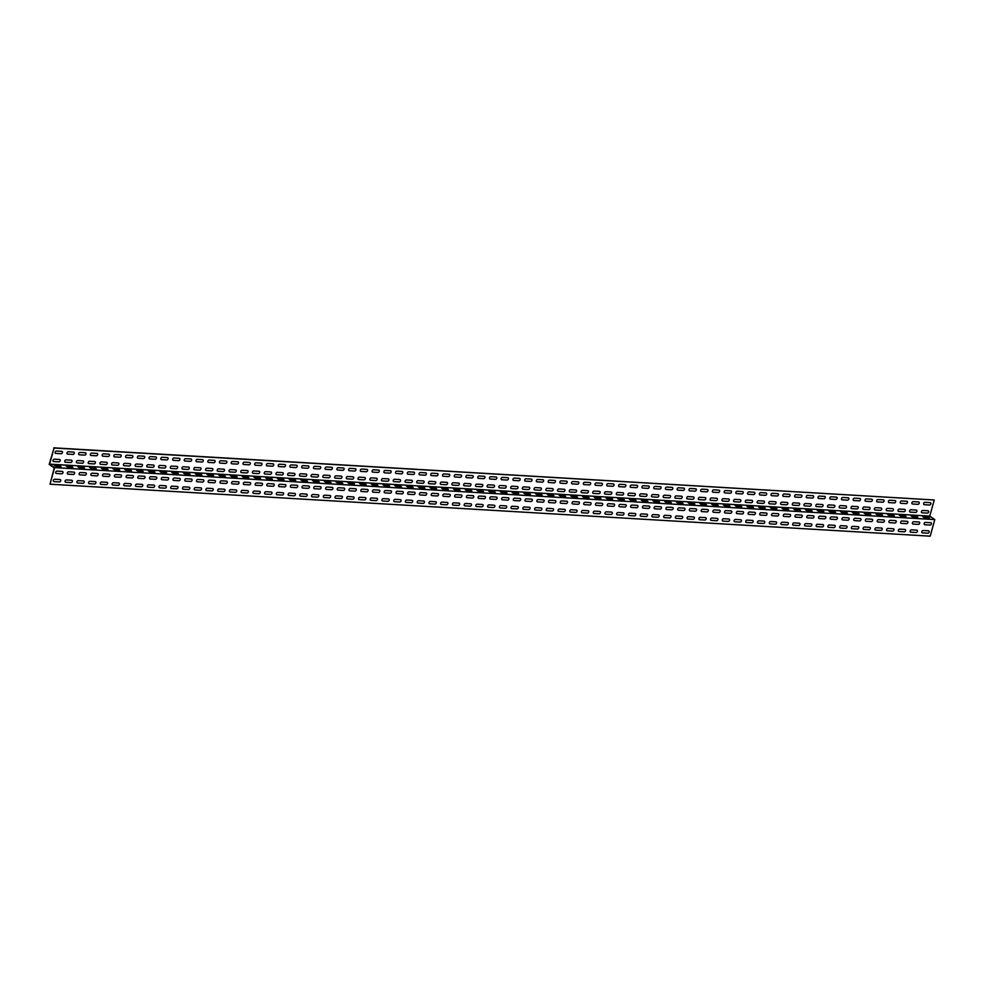 <?xml version="1.0" encoding="UTF-8"?>
<svg xmlns="http://www.w3.org/2000/svg" width="984" height="984" viewBox="0 0 984 984"><rect width="100%" height="100%" fill="white"/><g stroke="black" fill="none" stroke-linecap="round" stroke-linejoin="round"><path stroke-width="1.48" d="M930.704 522.701L925.427 522.393A1.279 0.972 124.8 0 0 924.763 524.755L930.052 525.075A1.279 0.972 124.8 0 0 930.704 522.701M918.97 522.012L913.693 521.704A1.279 0.972 124.8 0 0 913.029 524.066L918.306 524.386A1.279 0.972 124.8 0 0 918.97 522.012M907.236 521.323L901.947 521.003A1.279 0.972 124.8 0 0 901.295 523.377L906.571 523.685A1.279 0.972 124.8 0 0 907.236 521.323M895.501 520.622L890.212 520.315A1.279 0.972 124.8 0 0 889.561 522.676L894.837 522.996A1.279 0.972 124.8 0 0 895.501 520.622M883.755 519.933L878.478 519.626A1.279 0.972 124.8 0 0 877.826 521.987L883.103 522.295A1.279 0.972 124.8 0 0 883.755 519.933M872.021 519.245L866.744 518.925A1.279 0.972 124.8 0 0 866.092 521.299L871.369 521.606A1.279 0.972 124.8 0 0 872.021 519.245M860.287 518.543L855.01 518.236A1.279 0.972 124.8 0 0 854.346 520.597L859.635 520.917A1.279 0.972 124.8 0 0 860.287 518.543M848.552 517.855L843.276 517.547A1.279 0.972 124.8 0 0 842.611 519.909L847.9 520.216A1.279 0.972 124.8 0 0 848.552 517.855M836.818 517.166L831.541 516.846A1.279 0.972 124.8 0 0 830.877 519.22L836.166 519.527A1.279 0.972 124.8 0 0 836.818 517.166M825.084 516.465L819.795 516.157A1.279 0.972 124.8 0 0 819.143 518.519L824.42 518.839A1.279 0.972 124.8 0 0 825.084 516.465M813.35 515.776L808.061 515.468A1.279 0.972 124.8 0 0 807.409 517.83L812.686 518.138A1.279 0.972 124.8 0 0 813.35 515.776M801.616 515.087L796.327 514.767A1.279 0.972 124.8 0 0 795.675 517.141L800.951 517.449A1.279 0.972 124.8 0 0 801.616 515.087M789.869 514.386L784.592 514.078A1.279 0.972 124.8 0 0 783.941 516.44L789.217 516.76A1.279 0.972 124.8 0 0 789.869 514.386M778.135 513.697L772.858 513.39A1.279 0.972 124.8 0 0 772.206 515.751L777.483 516.059A1.279 0.972 124.8 0 0 778.135 513.697M766.401 513.008L761.124 512.689A1.279 0.972 124.8 0 0 760.46 515.062L765.749 515.37A1.279 0.972 124.8 0 0 766.401 513.008M754.666 512.307L749.39 512A1.279 0.972 124.8 0 0 748.726 514.361L754.015 514.681A1.279 0.972 124.8 0 0 754.666 512.307M742.932 511.618L737.656 511.311A1.279 0.972 124.8 0 0 736.991 513.673L742.28 513.98A1.279 0.972 124.8 0 0 742.932 511.618M731.198 510.93L725.909 510.61A1.279 0.972 124.8 0 0 725.257 512.984L730.534 513.291A1.279 0.972 124.8 0 0 731.198 510.93M719.464 510.229L714.175 509.921A1.279 0.972 124.8 0 0 713.523 512.283L718.8 512.602A1.279 0.972 124.8 0 0 719.464 510.229M707.73 509.54L702.441 509.232A1.279 0.972 124.8 0 0 701.789 511.594L707.066 511.901A1.279 0.972 124.8 0 0 707.73 509.54M695.983 508.851L690.706 508.531A1.279 0.972 124.8 0 0 690.055 510.905L695.331 511.213A1.279 0.972 124.8 0 0 695.983 508.851M684.249 508.15L678.972 507.842A1.279 0.972 124.8 0 0 678.32 510.204L683.597 510.524A1.279 0.972 124.8 0 0 684.249 508.15M672.515 507.461L667.238 507.154A1.279 0.972 124.8 0 0 666.574 509.515L671.863 509.823A1.279 0.972 124.8 0 0 672.515 507.461M660.781 506.772L655.504 506.452A1.279 0.972 124.8 0 0 654.84 508.826L660.129 509.134A1.279 0.972 124.8 0 0 660.781 506.772M649.046 506.071L643.77 505.764A1.279 0.972 124.8 0 0 643.106 508.125L648.394 508.445A1.279 0.972 124.8 0 0 649.046 506.071M637.312 505.382L632.023 505.063A1.279 0.972 124.8 0 0 631.371 507.437L636.648 507.744A1.279 0.972 124.8 0 0 637.312 505.382M625.578 504.694L620.289 504.374A1.279 0.972 124.8 0 0 619.637 506.748L624.914 507.055A1.279 0.972 124.8 0 0 625.578 504.694M613.844 503.993L608.555 503.685A1.279 0.972 124.8 0 0 607.903 506.047L613.18 506.366A1.279 0.972 124.8 0 0 613.844 503.993M602.097 503.304L596.821 502.984A1.279 0.972 124.8 0 0 596.169 505.358L601.445 505.665A1.279 0.972 124.8 0 0 602.097 503.304M590.363 502.603L585.086 502.295A1.279 0.972 124.8 0 0 584.434 504.669L589.711 504.976A1.279 0.972 124.8 0 0 590.363 502.603M578.629 501.914L573.352 501.606A1.279 0.972 124.8 0 0 572.688 503.968L577.977 504.288A1.279 0.972 124.8 0 0 578.629 501.914M566.895 501.225L561.618 500.905A1.279 0.972 124.8 0 0 560.954 503.279L566.243 503.587A1.279 0.972 124.8 0 0 566.895 501.225M555.161 500.524L549.884 500.216A1.279 0.972 124.8 0 0 549.22 502.59L554.509 502.898A1.279 0.972 124.8 0 0 555.161 500.524M543.426 499.835L538.137 499.528A1.279 0.972 124.8 0 0 537.485 501.889L542.762 502.209A1.279 0.972 124.8 0 0 543.426 499.835M531.692 499.146L526.403 498.827A1.279 0.972 124.8 0 0 525.751 501.2L531.028 501.508A1.279 0.972 124.8 0 0 531.692 499.146M519.958 498.445L514.669 498.138A1.279 0.972 124.8 0 0 514.017 500.512L519.294 500.819A1.279 0.972 124.8 0 0 519.958 498.445M508.211 497.756L502.935 497.449A1.279 0.972 124.8 0 0 502.283 499.811L507.559 500.13A1.279 0.972 124.8 0 0 508.211 497.756M496.477 497.068L491.201 496.748A1.279 0.972 124.8 0 0 490.549 499.122L495.825 499.429A1.279 0.972 124.8 0 0 496.477 497.068M484.743 496.367L479.466 496.059A1.279 0.972 124.8 0 0 478.802 498.433L484.091 498.74A1.279 0.972 124.8 0 0 484.743 496.367M473.009 495.678L467.732 495.37A1.279 0.972 124.8 0 0 467.068 497.732L472.357 498.052A1.279 0.972 124.8 0 0 473.009 495.678M461.275 494.989L455.998 494.669A1.279 0.972 124.8 0 0 455.334 497.043L460.61 497.351A1.279 0.972 124.8 0 0 461.275 494.989M449.54 494.288L444.251 493.98A1.279 0.972 124.8 0 0 443.599 496.354L448.876 496.662A1.279 0.972 124.8 0 0 449.54 494.288M437.806 493.599L432.517 493.291A1.279 0.972 124.8 0 0 431.865 495.653L437.142 495.973A1.279 0.972 124.8 0 0 437.806 493.599M426.06 492.91L420.783 492.59A1.279 0.972 124.8 0 0 420.131 494.964L425.408 495.272A1.279 0.972 124.8 0 0 426.06 492.91M414.326 492.209L409.049 491.902A1.279 0.972 124.8 0 0 408.397 494.276L413.674 494.583A1.279 0.972 124.8 0 0 414.326 492.209M402.591 491.52L397.315 491.213A1.279 0.972 124.8 0 0 396.65 493.574L401.939 493.894A1.279 0.972 124.8 0 0 402.591 491.52M390.857 490.832L385.58 490.512A1.279 0.972 124.8 0 0 384.916 492.886L390.205 493.193A1.279 0.972 124.8 0 0 390.857 490.832M379.123 490.13L373.846 489.823A1.279 0.972 124.8 0 0 373.182 492.197L378.471 492.504A1.279 0.972 124.8 0 0 379.123 490.13M367.389 489.442L362.1 489.134A1.279 0.972 124.8 0 0 361.448 491.496L366.724 491.816A1.279 0.972 124.8 0 0 367.389 489.442M355.654 488.753L350.365 488.433A1.279 0.972 124.8 0 0 349.714 490.807L354.99 491.114A1.279 0.972 124.8 0 0 355.654 488.753M343.92 488.052L338.631 487.744A1.279 0.972 124.8 0 0 337.979 490.118L343.256 490.426A1.279 0.972 124.8 0 0 343.92 488.052M332.174 487.363L326.897 487.055A1.279 0.972 124.8 0 0 326.245 489.417L331.522 489.737A1.279 0.972 124.8 0 0 332.174 487.363M320.44 486.674L315.163 486.354A1.279 0.972 124.8 0 0 314.511 488.728L319.788 489.036A1.279 0.972 124.8 0 0 320.44 486.674M308.705 485.973L303.429 485.666A1.279 0.972 124.8 0 0 302.764 488.039L308.053 488.347A1.279 0.972 124.8 0 0 308.705 485.973M296.971 485.284L291.695 484.977A1.279 0.972 124.8 0 0 291.03 487.338L296.319 487.658A1.279 0.972 124.8 0 0 296.971 485.284M285.237 484.595L279.96 484.276A1.279 0.972 124.8 0 0 279.296 486.649L284.585 486.957A1.279 0.972 124.8 0 0 285.237 484.595M273.503 483.894L268.214 483.587A1.279 0.972 124.8 0 0 267.562 485.961L272.839 486.268A1.279 0.972 124.8 0 0 273.503 483.894M261.769 483.206L256.48 482.898A1.279 0.972 124.8 0 0 255.828 485.26L261.104 485.579A1.279 0.972 124.8 0 0 261.769 483.206M250.034 482.517L244.745 482.197A1.279 0.972 124.8 0 0 244.093 484.571L249.37 484.878A1.279 0.972 124.8 0 0 250.034 482.517M238.288 481.816L233.011 481.508A1.279 0.972 124.8 0 0 232.359 483.882L237.636 484.189A1.279 0.972 124.8 0 0 238.288 481.816M226.554 481.127L221.277 480.819A1.279 0.972 124.8 0 0 220.625 483.181L225.902 483.501A1.279 0.972 124.8 0 0 226.554 481.127M214.82 480.438L209.543 480.118A1.279 0.972 124.8 0 0 208.879 482.492L214.168 482.8A1.279 0.972 124.8 0 0 214.82 480.438M203.085 479.737L197.809 479.429A1.279 0.972 124.8 0 0 197.144 481.791L202.433 482.111A1.279 0.972 124.8 0 0 203.085 479.737M191.351 479.048L186.074 478.741A1.279 0.972 124.8 0 0 185.41 481.102L190.699 481.422A1.279 0.972 124.8 0 0 191.351 479.048M179.617 478.359L174.328 478.039A1.279 0.972 124.8 0 0 173.676 480.413L178.953 480.721A1.279 0.972 124.8 0 0 179.617 478.359M167.883 477.658L162.594 477.351A1.279 0.972 124.8 0 0 161.942 479.712L167.218 480.032A1.279 0.972 124.8 0 0 167.883 477.658M156.149 476.969L150.859 476.662A1.279 0.972 124.8 0 0 150.208 479.023L155.484 479.331A1.279 0.972 124.8 0 0 156.149 476.969M144.402 476.281L139.125 475.961A1.279 0.972 124.8 0 0 138.473 478.335L143.75 478.642A1.279 0.972 124.8 0 0 144.402 476.281M132.668 475.579L127.391 475.272A1.279 0.972 124.8 0 0 126.739 477.634L132.016 477.953A1.279 0.972 124.8 0 0 132.668 475.579M120.934 474.891L115.657 474.583A1.279 0.972 124.8 0 0 114.993 476.945L120.282 477.252A1.279 0.972 124.8 0 0 120.934 474.891M109.199 474.202L103.923 473.882A1.279 0.972 124.8 0 0 103.258 476.256L108.547 476.563A1.279 0.972 124.8 0 0 109.199 474.202M97.465 473.501L92.189 473.193A1.279 0.972 124.8 0 0 91.524 475.555L96.801 475.875A1.279 0.972 124.8 0 0 97.465 473.501M85.731 472.812L80.442 472.504A1.279 0.972 124.8 0 0 79.79 474.866L85.067 475.174A1.279 0.972 124.8 0 0 85.731 472.812M73.997 472.123L68.708 471.803A1.279 0.972 124.8 0 0 68.056 474.177L73.333 474.485A1.279 0.972 124.8 0 0 73.997 472.123M62.263 471.422L56.974 471.115A1.279 0.972 124.8 0 0 56.322 473.476L61.598 473.796A1.279 0.972 124.8 0 0 62.263 471.422M928.133 516.932L922.844 516.625L924.222 517.572L929.499 517.879L928.133 516.932M916.387 516.243L911.11 515.923L912.488 516.883L917.764 517.19L916.387 516.243M904.653 515.542L899.376 515.235L900.741 516.182L906.03 516.502L904.653 515.542M892.918 514.853L887.642 514.546L889.007 515.493L894.296 515.801L892.918 514.853M881.184 514.165L875.908 513.845L877.273 514.804L882.562 515.112L881.184 514.165M869.45 513.463L864.173 513.156L865.539 514.103L870.815 514.423L869.45 513.463M857.716 512.775L852.427 512.467L853.804 513.414L859.081 513.722L857.716 512.775M845.982 512.086L840.693 511.766L842.07 512.726L847.347 513.033L845.982 512.086M834.247 511.385L828.959 511.077L830.336 512.024L835.613 512.344L834.247 511.385M822.501 510.696L817.224 510.388L818.602 511.336L823.879 511.643L822.501 510.696M810.767 510.007L805.49 509.687L806.855 510.647L812.144 510.954L810.767 510.007M799.033 509.306L793.756 508.999L795.121 509.946L800.41 510.266L799.033 509.306M787.298 508.617L782.022 508.31L783.387 509.257L788.676 509.564L787.298 508.617M775.564 507.928L770.288 507.609L771.653 508.568L776.929 508.876L775.564 507.928M763.83 507.227L758.541 506.92L759.919 507.867L765.195 508.187L763.83 507.227M752.096 506.539L746.807 506.231L748.184 507.178L753.461 507.486L752.096 506.539M740.362 505.85L735.073 505.53L736.45 506.489L741.727 506.797L740.362 505.85M728.615 505.149L723.338 504.841L724.716 505.788L729.993 506.108L728.615 505.149M716.881 504.46L711.604 504.152L712.969 505.099L718.259 505.407L716.881 504.46M705.147 503.771L699.87 503.451L701.235 504.411L706.524 504.718L705.147 503.771M693.413 503.07L688.136 502.762L689.501 503.71L694.79 504.029L693.413 503.07M681.678 502.381L676.402 502.061L677.767 503.021L683.044 503.328L681.678 502.381M669.944 501.692L664.655 501.373L666.033 502.332L671.309 502.639L669.944 501.692M658.21 500.991L652.921 500.684L654.298 501.631L659.575 501.951L658.21 500.991M646.476 500.303L641.187 499.983L642.564 500.942L647.841 501.25L646.476 500.303M634.729 499.601L629.452 499.294L630.83 500.253L636.107 500.561L634.729 499.601M622.995 498.913L617.718 498.605L619.084 499.552L624.373 499.872L622.995 498.913M611.261 498.224L605.984 497.904L607.349 498.863L612.638 499.171L611.261 498.224M599.527 497.523L594.25 497.215L595.615 498.175L600.904 498.482L599.527 497.523M587.792 496.834L582.516 496.526L583.881 497.474L589.158 497.793L587.792 496.834M576.058 496.145L570.769 495.825L572.147 496.785L577.423 497.092L576.058 496.145M564.324 495.444L559.035 495.137L560.413 496.096L565.689 496.403L564.324 495.444M552.577 494.755L547.301 494.448L548.678 495.395L553.955 495.715L552.577 494.755M540.843 494.066L535.567 493.747L536.944 494.706L542.221 495.013L540.843 494.066M529.109 493.365L523.832 493.058L525.198 494.017L530.487 494.325L529.109 493.365M517.375 492.677L512.098 492.369L513.463 493.316L518.752 493.636L517.375 492.677M505.641 491.988L500.364 491.668L501.729 492.627L507.006 492.935L505.641 491.988M493.906 491.287L488.618 490.979L489.995 491.938L495.272 492.246L493.906 491.287M482.172 490.598L476.883 490.29L478.261 491.237L483.538 491.557L482.172 490.598M470.438 489.909L465.149 489.589L466.527 490.549L471.803 490.856L470.438 489.909M458.692 489.208L453.415 488.9L454.793 489.847L460.069 490.167L458.692 489.208M446.957 488.519L441.681 488.212L443.046 489.159L448.335 489.478L446.957 488.519M435.223 487.83L429.947 487.511L431.312 488.47L436.601 488.777L435.223 487.83M423.489 487.129L418.212 486.822L419.578 487.769L424.867 488.089L423.489 487.129M411.755 486.44L406.478 486.133L407.843 487.08L413.12 487.387L411.755 486.44M400.021 485.752L394.732 485.432L396.109 486.391L401.386 486.699L400.021 485.752M388.286 485.05L382.997 484.743L384.375 485.69L389.652 486.01L388.286 485.05M376.552 484.362L371.263 484.054L372.641 485.001L377.918 485.309L376.552 484.362M364.806 483.673L359.529 483.353L360.907 484.312L366.183 484.62L364.806 483.673M353.072 482.972L347.795 482.664L349.16 483.611L354.449 483.931L353.072 482.972M341.337 482.283L336.061 481.976L337.426 482.923L342.715 483.23L341.337 482.283M329.603 481.594L324.326 481.274L325.692 482.234L330.981 482.541L329.603 481.594M317.869 480.893L312.592 480.586L313.957 481.533L319.234 481.853L317.869 480.893M306.135 480.204L300.846 479.897L302.223 480.844L307.5 481.151L306.135 480.204M294.4 479.516L289.112 479.196L290.489 480.155L295.766 480.463L294.4 479.516M282.666 478.814L277.377 478.507L278.755 479.454L284.032 479.774L282.666 478.814M270.92 478.126L265.643 477.818L267.021 478.765L272.297 479.073L270.92 478.126M259.186 477.437L253.909 477.117L255.274 478.076L260.563 478.384L259.186 477.437M247.451 476.736L242.175 476.428L243.54 477.375L248.829 477.695L247.451 476.736M235.717 476.047L230.44 475.739L231.806 476.687L237.095 476.994L235.717 476.047M223.983 475.358L218.706 475.038L220.072 475.998L225.348 476.305L223.983 475.358M212.249 474.657L206.96 474.349L208.337 475.297L213.614 475.616L212.249 474.657M200.515 473.968L195.226 473.661L196.603 474.608L201.88 474.915L200.515 473.968M188.78 473.279L183.491 472.96L184.869 473.919L190.146 474.226L188.78 473.279M177.034 472.578L171.757 472.271L173.135 473.218L178.412 473.538L177.034 472.578M165.3 471.889L160.023 471.582L161.388 472.529L166.677 472.837L165.3 471.889M153.565 471.201L148.289 470.881L149.654 471.84L154.943 472.148L153.565 471.201M141.831 470.5L136.555 470.192L137.92 471.139L143.209 471.459L141.831 470.5M130.097 469.811L124.82 469.503L126.186 470.45L131.462 470.758L130.097 469.811M118.363 469.122L113.074 468.802L114.451 469.762L119.728 470.069L118.363 469.122M106.629 468.421L101.34 468.113L102.717 469.061L107.994 469.38L106.629 468.421M94.882 467.732L89.605 467.425L90.983 468.372L96.26 468.679L94.882 467.732M83.148 467.043L77.871 466.724L79.249 467.683L84.526 467.99L83.148 467.043M71.414 466.342L66.137 466.035L67.502 466.982L72.791 467.302L71.414 466.342M59.68 465.653L54.403 465.346L55.768 466.293L61.057 466.601L59.68 465.653M928.023 510.757L922.746 510.45A1.279 0.972 124.8 0 0 922.082 512.812L927.371 513.119A1.279 0.972 124.8 0 0 928.023 510.757M916.288 510.069L911.012 509.749A1.279 0.972 124.8 0 0 910.348 512.123L915.637 512.43A1.279 0.972 124.8 0 0 916.288 510.069M904.554 509.368L899.278 509.06A1.279 0.972 124.8 0 0 898.613 511.422L903.89 511.742A1.279 0.972 124.8 0 0 904.554 509.368M892.82 508.679L887.531 508.371A1.279 0.972 124.8 0 0 886.879 510.733L892.156 511.04A1.279 0.972 124.8 0 0 892.82 508.679M881.086 507.99L875.797 507.67A1.279 0.972 124.8 0 0 875.145 510.044L880.422 510.352A1.279 0.972 124.8 0 0 881.086 507.99M869.339 507.289L864.063 506.981A1.279 0.972 124.8 0 0 863.411 509.343L868.688 509.663A1.279 0.972 124.8 0 0 869.339 507.289M857.605 506.6L852.329 506.293A1.279 0.972 124.8 0 0 851.677 508.654L856.953 508.962A1.279 0.972 124.8 0 0 857.605 506.6M845.871 505.911L840.594 505.591A1.279 0.972 124.8 0 0 839.93 507.965L845.219 508.273A1.279 0.972 124.8 0 0 845.871 505.911M834.137 505.21L828.86 504.903A1.279 0.972 124.8 0 0 828.196 507.264L833.485 507.584A1.279 0.972 124.8 0 0 834.137 505.21M822.403 504.521L817.126 504.214A1.279 0.972 124.8 0 0 816.462 506.576L821.751 506.883A1.279 0.972 124.8 0 0 822.403 504.521M810.668 503.833L805.379 503.513A1.279 0.972 124.8 0 0 804.727 505.887L810.004 506.194A1.279 0.972 124.8 0 0 810.668 503.833M798.934 503.132L793.645 502.824A1.279 0.972 124.8 0 0 792.993 505.186L798.27 505.505A1.279 0.972 124.8 0 0 798.934 503.132M787.2 502.443L781.911 502.135A1.279 0.972 124.8 0 0 781.259 504.497L786.536 504.804A1.279 0.972 124.8 0 0 787.2 502.443M775.454 501.754L770.177 501.434A1.279 0.972 124.8 0 0 769.525 503.808L774.802 504.115A1.279 0.972 124.8 0 0 775.454 501.754M763.719 501.053L758.443 500.745A1.279 0.972 124.8 0 0 757.791 503.107L763.067 503.427A1.279 0.972 124.8 0 0 763.719 501.053M751.985 500.364L746.708 500.044A1.279 0.972 124.8 0 0 746.044 502.418L751.333 502.726A1.279 0.972 124.8 0 0 751.985 500.364M740.251 499.675L734.974 499.355A1.279 0.972 124.8 0 0 734.31 501.729L739.599 502.037A1.279 0.972 124.8 0 0 740.251 499.675M728.517 498.974L723.24 498.667A1.279 0.972 124.8 0 0 722.576 501.028L727.865 501.348A1.279 0.972 124.8 0 0 728.517 498.974M716.783 498.285L711.494 497.966A1.279 0.972 124.8 0 0 710.842 500.339L716.118 500.647A1.279 0.972 124.8 0 0 716.783 498.285M705.048 497.584L699.759 497.277A1.279 0.972 124.8 0 0 699.107 499.651L704.384 499.958A1.279 0.972 124.8 0 0 705.048 497.584M693.314 496.895L688.025 496.588A1.279 0.972 124.8 0 0 687.373 498.949L692.65 499.269A1.279 0.972 124.8 0 0 693.314 496.895M681.568 496.207L676.291 495.887A1.279 0.972 124.8 0 0 675.639 498.261L680.916 498.568A1.279 0.972 124.8 0 0 681.568 496.207M669.833 495.506L664.557 495.198A1.279 0.972 124.8 0 0 663.905 497.572L669.181 497.879A1.279 0.972 124.8 0 0 669.833 495.506M658.099 494.817L652.822 494.509A1.279 0.972 124.8 0 0 652.158 496.871L657.447 497.191A1.279 0.972 124.8 0 0 658.099 494.817M646.365 494.128L641.088 493.808A1.279 0.972 124.8 0 0 640.424 496.182L645.713 496.489A1.279 0.972 124.8 0 0 646.365 494.128M634.631 493.427L629.354 493.119A1.279 0.972 124.8 0 0 628.69 495.493L633.979 495.801A1.279 0.972 124.8 0 0 634.631 493.427M622.897 492.738L617.608 492.43A1.279 0.972 124.8 0 0 616.956 494.792L622.232 495.112A1.279 0.972 124.8 0 0 622.897 492.738M611.162 492.049L605.873 491.729A1.279 0.972 124.8 0 0 605.221 494.103L610.498 494.411A1.279 0.972 124.8 0 0 611.162 492.049M599.428 491.348L594.139 491.041A1.279 0.972 124.8 0 0 593.487 493.414L598.764 493.722A1.279 0.972 124.8 0 0 599.428 491.348M587.682 490.659L582.405 490.352A1.279 0.972 124.8 0 0 581.753 492.713L587.03 493.033A1.279 0.972 124.8 0 0 587.682 490.659M575.947 489.971L570.671 489.651A1.279 0.972 124.8 0 0 570.019 492.025L575.296 492.332A1.279 0.972 124.8 0 0 575.947 489.971M564.213 489.269L558.937 488.962A1.279 0.972 124.8 0 0 558.272 491.336L563.561 491.643A1.279 0.972 124.8 0 0 564.213 489.269M552.479 488.581L547.202 488.273A1.279 0.972 124.8 0 0 546.538 490.635L551.827 490.954A1.279 0.972 124.8 0 0 552.479 488.581M540.745 487.892L535.468 487.572A1.279 0.972 124.8 0 0 534.804 489.946L540.081 490.253A1.279 0.972 124.8 0 0 540.745 487.892M529.011 487.191L523.722 486.883A1.279 0.972 124.8 0 0 523.07 489.257L528.346 489.565A1.279 0.972 124.8 0 0 529.011 487.191M517.277 486.502L511.988 486.194A1.279 0.972 124.8 0 0 511.336 488.556L516.612 488.876A1.279 0.972 124.8 0 0 517.277 486.502M505.542 485.813L500.253 485.493A1.279 0.972 124.8 0 0 499.601 487.867L504.878 488.175A1.279 0.972 124.8 0 0 505.542 485.813M493.796 485.112L488.519 484.804A1.279 0.972 124.8 0 0 487.867 487.178L493.144 487.486A1.279 0.972 124.8 0 0 493.796 485.112M482.062 484.423L476.785 484.116A1.279 0.972 124.8 0 0 476.121 486.477L481.41 486.797A1.279 0.972 124.8 0 0 482.062 484.423M470.327 483.734L465.051 483.415A1.279 0.972 124.8 0 0 464.387 485.788L469.675 486.096A1.279 0.972 124.8 0 0 470.327 483.734M458.593 483.033L453.317 482.726A1.279 0.972 124.8 0 0 452.652 485.1L457.941 485.407A1.279 0.972 124.8 0 0 458.593 483.033M446.859 482.344L441.582 482.037A1.279 0.972 124.8 0 0 440.918 484.399L446.195 484.718A1.279 0.972 124.8 0 0 446.859 482.344M435.125 481.656L429.836 481.336A1.279 0.972 124.8 0 0 429.184 483.71L434.461 484.017A1.279 0.972 124.8 0 0 435.125 481.656M423.391 480.955L418.102 480.647A1.279 0.972 124.8 0 0 417.45 483.021L422.726 483.328A1.279 0.972 124.8 0 0 423.391 480.955M411.644 480.266L406.367 479.958A1.279 0.972 124.8 0 0 405.716 482.32L410.992 482.64A1.279 0.972 124.8 0 0 411.644 480.266M399.91 479.577L394.633 479.257A1.279 0.972 124.8 0 0 393.981 481.631L399.258 481.939A1.279 0.972 124.8 0 0 399.91 479.577M388.176 478.876L382.899 478.568A1.279 0.972 124.8 0 0 382.235 480.942L387.524 481.25A1.279 0.972 124.8 0 0 388.176 478.876M376.442 478.187L371.165 477.88A1.279 0.972 124.8 0 0 370.501 480.241L375.79 480.561A1.279 0.972 124.8 0 0 376.442 478.187M364.707 477.498L359.431 477.178A1.279 0.972 124.8 0 0 358.766 479.552L364.055 479.86A1.279 0.972 124.8 0 0 364.707 477.498M352.973 476.797L347.684 476.49A1.279 0.972 124.8 0 0 347.032 478.864L352.309 479.171A1.279 0.972 124.8 0 0 352.973 476.797M341.239 476.108L335.95 475.801A1.279 0.972 124.8 0 0 335.298 478.162L340.575 478.482A1.279 0.972 124.8 0 0 341.239 476.108M329.505 475.42L324.216 475.1A1.279 0.972 124.8 0 0 323.564 477.474L328.841 477.781A1.279 0.972 124.8 0 0 329.505 475.42M317.758 474.719L312.481 474.411A1.279 0.972 124.8 0 0 311.83 476.785L317.106 477.092A1.279 0.972 124.8 0 0 317.758 474.719M306.024 474.03L300.747 473.722A1.279 0.972 124.8 0 0 300.095 476.084L305.372 476.404A1.279 0.972 124.8 0 0 306.024 474.03M294.29 473.341L289.013 473.021A1.279 0.972 124.8 0 0 288.349 475.395L293.638 475.702A1.279 0.972 124.8 0 0 294.29 473.341M282.556 472.64L277.279 472.332A1.279 0.972 124.8 0 0 276.615 474.694L281.904 475.014A1.279 0.972 124.8 0 0 282.556 472.64M270.821 471.951L265.545 471.643A1.279 0.972 124.8 0 0 264.88 474.005L270.17 474.325A1.279 0.972 124.8 0 0 270.821 471.951M259.087 471.262L253.798 470.942A1.279 0.972 124.8 0 0 253.146 473.316L258.423 473.624A1.279 0.972 124.8 0 0 259.087 471.262M247.353 470.561L242.064 470.254A1.279 0.972 124.8 0 0 241.412 472.615L246.689 472.935A1.279 0.972 124.8 0 0 247.353 470.561M235.619 469.872L230.33 469.565A1.279 0.972 124.8 0 0 229.678 471.926L234.955 472.234A1.279 0.972 124.8 0 0 235.619 469.872M223.872 469.183L218.596 468.864A1.279 0.972 124.8 0 0 217.944 471.238L223.22 471.545A1.279 0.972 124.8 0 0 223.872 469.183M212.138 468.482L206.861 468.175A1.279 0.972 124.8 0 0 206.209 470.536L211.486 470.856A1.279 0.972 124.8 0 0 212.138 468.482M200.404 467.794L195.127 467.486A1.279 0.972 124.8 0 0 194.463 469.848L199.752 470.155A1.279 0.972 124.8 0 0 200.404 467.794M188.67 467.105L183.393 466.785A1.279 0.972 124.8 0 0 182.729 469.159L188.018 469.466A1.279 0.972 124.8 0 0 188.67 467.105M176.935 466.404L171.659 466.096A1.279 0.972 124.8 0 0 170.995 468.458L176.284 468.778A1.279 0.972 124.8 0 0 176.935 466.404M165.201 465.715L159.912 465.407A1.279 0.972 124.8 0 0 159.26 467.769L164.537 468.077A1.279 0.972 124.8 0 0 165.201 465.715M153.467 465.026L148.178 464.706A1.279 0.972 124.8 0 0 147.526 467.08L152.803 467.388A1.279 0.972 124.8 0 0 153.467 465.026M141.733 464.325L136.444 464.017A1.279 0.972 124.8 0 0 135.792 466.379L141.069 466.699A1.279 0.972 124.8 0 0 141.733 464.325M129.986 463.636L124.71 463.329A1.279 0.972 124.8 0 0 124.058 465.69L129.334 465.998A1.279 0.972 124.8 0 0 129.986 463.636M118.252 462.947L112.975 462.628A1.279 0.972 124.8 0 0 112.324 465.002L117.6 465.309A1.279 0.972 124.8 0 0 118.252 462.947M106.518 462.246L101.241 461.939A1.279 0.972 124.8 0 0 100.577 464.3L105.866 464.62A1.279 0.972 124.8 0 0 106.518 462.246M94.784 461.558L89.507 461.25A1.279 0.972 124.8 0 0 88.843 463.612L94.132 463.919A1.279 0.972 124.8 0 0 94.784 461.558M83.05 460.869L77.773 460.549A1.279 0.972 124.8 0 0 77.109 462.923L82.385 463.23A1.279 0.972 124.8 0 0 83.05 460.869M71.315 460.168L66.026 459.86A1.279 0.972 124.8 0 0 65.374 462.222L70.651 462.541A1.279 0.972 124.8 0 0 71.315 460.168M59.581 459.479L54.292 459.171A1.279 0.972 124.8 0 0 53.64 461.533L58.917 461.84A1.279 0.972 124.8 0 0 59.581 459.479M930.274 502.639L924.997 502.32A1.279 0.972 124.8 0 0 924.333 504.694L929.622 505.001A1.279 0.972 124.8 0 0 930.274 502.639M918.539 501.938L913.263 501.631A1.279 0.972 124.8 0 0 912.599 504.005L917.887 504.312A1.279 0.972 124.8 0 0 918.539 501.938M906.805 501.25L901.529 500.942A1.279 0.972 124.8 0 0 900.864 503.304L906.153 503.623A1.279 0.972 124.8 0 0 906.805 501.25M895.071 500.561L889.782 500.241A1.279 0.972 124.8 0 0 889.13 502.615L894.407 502.922A1.279 0.972 124.8 0 0 895.071 500.561M883.337 499.86L878.048 499.552A1.279 0.972 124.8 0 0 877.396 501.926L882.673 502.234A1.279 0.972 124.8 0 0 883.337 499.86M871.603 499.171L866.314 498.863A1.279 0.972 124.8 0 0 865.662 501.225L870.938 501.545A1.279 0.972 124.8 0 0 871.603 499.171M859.856 498.482L854.579 498.162A1.279 0.972 124.8 0 0 853.928 500.536L859.204 500.844A1.279 0.972 124.8 0 0 859.856 498.482M848.122 497.781L842.845 497.474A1.279 0.972 124.8 0 0 842.193 499.847L847.47 500.155A1.279 0.972 124.8 0 0 848.122 497.781M836.388 497.092L831.111 496.785A1.279 0.972 124.8 0 0 830.447 499.146L835.736 499.466A1.279 0.972 124.8 0 0 836.388 497.092M824.654 496.403L819.377 496.084A1.279 0.972 124.8 0 0 818.713 498.457L824.002 498.765A1.279 0.972 124.8 0 0 824.654 496.403M812.919 495.702L807.643 495.395A1.279 0.972 124.8 0 0 806.978 497.769L812.267 498.076A1.279 0.972 124.8 0 0 812.919 495.702M801.185 495.013L795.896 494.706A1.279 0.972 124.8 0 0 795.244 497.068L800.521 497.387A1.279 0.972 124.8 0 0 801.185 495.013M789.451 494.325L784.162 494.005A1.279 0.972 124.8 0 0 783.51 496.379L788.787 496.686A1.279 0.972 124.8 0 0 789.451 494.325M777.717 493.624L772.428 493.316A1.279 0.972 124.8 0 0 771.776 495.69L777.053 495.998A1.279 0.972 124.8 0 0 777.717 493.624M765.97 492.935L760.694 492.627A1.279 0.972 124.8 0 0 760.042 494.989L765.318 495.309A1.279 0.972 124.8 0 0 765.97 492.935M754.236 492.246L748.959 491.926A1.279 0.972 124.8 0 0 748.307 494.3L753.584 494.608A1.279 0.972 124.8 0 0 754.236 492.246M742.502 491.545L737.225 491.237A1.279 0.972 124.8 0 0 736.561 493.611L741.85 493.919A1.279 0.972 124.8 0 0 742.502 491.545M730.768 490.856L725.491 490.549A1.279 0.972 124.8 0 0 724.827 492.91L730.116 493.23A1.279 0.972 124.8 0 0 730.768 490.856M719.033 490.167L713.757 489.847A1.279 0.972 124.8 0 0 713.092 492.221L718.369 492.529A1.279 0.972 124.8 0 0 719.033 490.167M707.299 489.466L702.01 489.159A1.279 0.972 124.8 0 0 701.358 491.533L706.635 491.84A1.279 0.972 124.8 0 0 707.299 489.466M695.565 488.777L690.276 488.47A1.279 0.972 124.8 0 0 689.624 490.832L694.901 491.151A1.279 0.972 124.8 0 0 695.565 488.777M683.819 488.089L678.542 487.769A1.279 0.972 124.8 0 0 677.89 490.143L683.167 490.45A1.279 0.972 124.8 0 0 683.819 488.089M672.084 487.387L666.808 487.08A1.279 0.972 124.8 0 0 666.156 489.454L671.432 489.761A1.279 0.972 124.8 0 0 672.084 487.387M660.35 486.699L655.073 486.391A1.279 0.972 124.8 0 0 654.409 488.753L659.698 489.073A1.279 0.972 124.8 0 0 660.35 486.699M648.616 486.01L643.339 485.69A1.279 0.972 124.8 0 0 642.675 488.064L647.964 488.372A1.279 0.972 124.8 0 0 648.616 486.01M636.882 485.309L631.605 485.001A1.279 0.972 124.8 0 0 630.941 487.375L636.23 487.683A1.279 0.972 124.8 0 0 636.882 485.309M625.148 484.62L619.858 484.312A1.279 0.972 124.8 0 0 619.207 486.674L624.483 486.994A1.279 0.972 124.8 0 0 625.148 484.62M613.413 483.931L608.124 483.611A1.279 0.972 124.8 0 0 607.472 485.985L612.749 486.293A1.279 0.972 124.8 0 0 613.413 483.931M601.679 483.23L596.39 482.923A1.279 0.972 124.8 0 0 595.738 485.296L601.015 485.604A1.279 0.972 124.8 0 0 601.679 483.23M589.933 482.541L584.656 482.234A1.279 0.972 124.8 0 0 584.004 484.595L589.281 484.915A1.279 0.972 124.8 0 0 589.933 482.541M578.198 481.853L572.922 481.533A1.279 0.972 124.8 0 0 572.27 483.907L577.547 484.214A1.279 0.972 124.8 0 0 578.198 481.853M566.464 481.151L561.188 480.844A1.279 0.972 124.8 0 0 560.523 483.206L565.812 483.525A1.279 0.972 124.8 0 0 566.464 481.151M554.73 480.463L549.453 480.155A1.279 0.972 124.8 0 0 548.789 482.517L554.078 482.837A1.279 0.972 124.8 0 0 554.73 480.463M542.996 479.774L537.719 479.454A1.279 0.972 124.8 0 0 537.055 481.828L542.344 482.135A1.279 0.972 124.8 0 0 542.996 479.774M531.262 479.073L525.973 478.765A1.279 0.972 124.8 0 0 525.321 481.127L530.597 481.447A1.279 0.972 124.8 0 0 531.262 479.073M519.527 478.384L514.238 478.076A1.279 0.972 124.8 0 0 513.587 480.438L518.863 480.745A1.279 0.972 124.8 0 0 519.527 478.384M507.793 477.695L502.504 477.375A1.279 0.972 124.8 0 0 501.852 479.749L507.129 480.057A1.279 0.972 124.8 0 0 507.793 477.695M496.047 476.994L490.77 476.687A1.279 0.972 124.8 0 0 490.118 479.048L495.395 479.368A1.279 0.972 124.8 0 0 496.047 476.994M484.312 476.305L479.036 475.998A1.279 0.972 124.8 0 0 478.384 478.359L483.661 478.667A1.279 0.972 124.8 0 0 484.312 476.305M472.578 475.616L467.302 475.297A1.279 0.972 124.8 0 0 466.637 477.671L471.926 477.978A1.279 0.972 124.8 0 0 472.578 475.616M460.844 474.915L455.567 474.608A1.279 0.972 124.8 0 0 454.903 476.969L460.192 477.289A1.279 0.972 124.8 0 0 460.844 474.915M449.11 474.226L443.833 473.919A1.279 0.972 124.8 0 0 443.169 476.281L448.458 476.588A1.279 0.972 124.8 0 0 449.11 474.226M437.376 473.538L432.087 473.218A1.279 0.972 124.8 0 0 431.435 475.592L436.712 475.899A1.279 0.972 124.8 0 0 437.376 473.538M425.642 472.837L420.353 472.529A1.279 0.972 124.8 0 0 419.701 474.891L424.977 475.211A1.279 0.972 124.8 0 0 425.642 472.837M413.907 472.148L408.618 471.84A1.279 0.972 124.8 0 0 407.966 474.202L413.243 474.509A1.279 0.972 124.8 0 0 413.907 472.148M402.161 471.459L396.884 471.139A1.279 0.972 124.8 0 0 396.232 473.513L401.509 473.821A1.279 0.972 124.8 0 0 402.161 471.459M390.427 470.758L385.15 470.45A1.279 0.972 124.8 0 0 384.498 472.812L389.775 473.132A1.279 0.972 124.8 0 0 390.427 470.758M378.692 470.069L373.416 469.762A1.279 0.972 124.8 0 0 372.752 472.123L378.041 472.431A1.279 0.972 124.8 0 0 378.692 470.069M366.958 469.38L361.682 469.061A1.279 0.972 124.8 0 0 361.017 471.434L366.306 471.742A1.279 0.972 124.8 0 0 366.958 469.38M355.224 468.679L349.947 468.372A1.279 0.972 124.8 0 0 349.283 470.733L354.572 471.053A1.279 0.972 124.8 0 0 355.224 468.679M343.49 467.99L338.201 467.683A1.279 0.972 124.8 0 0 337.549 470.044L342.826 470.352A1.279 0.972 124.8 0 0 343.49 467.99M331.756 467.302L326.467 466.982A1.279 0.972 124.8 0 0 325.815 469.356L331.091 469.663A1.279 0.972 124.8 0 0 331.756 467.302M320.021 466.601L314.732 466.293A1.279 0.972 124.8 0 0 314.08 468.655L319.357 468.974A1.279 0.972 124.8 0 0 320.021 466.601M308.275 465.912L302.998 465.604A1.279 0.972 124.8 0 0 302.346 467.966L307.623 468.273A1.279 0.972 124.8 0 0 308.275 465.912M296.541 465.223L291.264 464.903A1.279 0.972 124.8 0 0 290.612 467.277L295.889 467.584A1.279 0.972 124.8 0 0 296.541 465.223M284.807 464.522L279.53 464.214A1.279 0.972 124.8 0 0 278.866 466.576L284.155 466.896A1.279 0.972 124.8 0 0 284.807 464.522M273.072 463.833L267.796 463.513A1.279 0.972 124.8 0 0 267.131 465.887L272.42 466.195A1.279 0.972 124.8 0 0 273.072 463.833M261.338 463.144L256.061 462.824A1.279 0.972 124.8 0 0 255.397 465.198L260.674 465.506A1.279 0.972 124.8 0 0 261.338 463.144M249.604 462.443L244.315 462.136A1.279 0.972 124.8 0 0 243.663 464.497L248.94 464.817A1.279 0.972 124.8 0 0 249.604 462.443M237.87 461.754L232.581 461.434A1.279 0.972 124.8 0 0 231.929 463.808L237.206 464.116A1.279 0.972 124.8 0 0 237.87 461.754M226.123 461.053L220.847 460.746A1.279 0.972 124.8 0 0 220.195 463.12L225.471 463.427A1.279 0.972 124.8 0 0 226.123 461.053M214.389 460.364L209.112 460.057A1.279 0.972 124.8 0 0 208.46 462.418L213.737 462.738A1.279 0.972 124.8 0 0 214.389 460.364M202.655 459.676L197.378 459.356A1.279 0.972 124.8 0 0 196.714 461.73L202.003 462.037A1.279 0.972 124.8 0 0 202.655 459.676M190.921 458.974L185.644 458.667A1.279 0.972 124.8 0 0 184.98 461.041L190.269 461.348A1.279 0.972 124.8 0 0 190.921 458.974M179.186 458.286L173.91 457.978A1.279 0.972 124.8 0 0 173.245 460.34L178.535 460.66A1.279 0.972 124.8 0 0 179.186 458.286M167.452 457.597L162.163 457.277A1.279 0.972 124.8 0 0 161.511 459.651L166.788 459.958A1.279 0.972 124.8 0 0 167.452 457.597M155.718 456.896L150.429 456.588A1.279 0.972 124.8 0 0 149.777 458.962L155.054 459.27A1.279 0.972 124.8 0 0 155.718 456.896M143.984 456.207L138.695 455.899A1.279 0.972 124.8 0 0 138.043 458.261L143.32 458.581A1.279 0.972 124.8 0 0 143.984 456.207M132.237 455.518L126.961 455.198A1.279 0.972 124.8 0 0 126.309 457.572L131.585 457.88A1.279 0.972 124.8 0 0 132.237 455.518M120.503 454.817L115.226 454.51A1.279 0.972 124.8 0 0 114.575 456.883L119.851 457.191A1.279 0.972 124.8 0 0 120.503 454.817M108.769 454.128L103.492 453.821A1.279 0.972 124.8 0 0 102.828 456.182L108.117 456.502A1.279 0.972 124.8 0 0 108.769 454.128M97.035 453.439L91.758 453.12A1.279 0.972 124.8 0 0 91.094 455.494L96.383 455.801A1.279 0.972 124.8 0 0 97.035 453.439M85.3 452.738L80.024 452.431A1.279 0.972 124.8 0 0 79.36 454.805L84.649 455.112A1.279 0.972 124.8 0 0 85.3 452.738M73.566 452.05L68.277 451.742A1.279 0.972 124.8 0 0 67.625 454.104L72.902 454.423A1.279 0.972 124.8 0 0 73.566 452.05M61.832 451.361L56.543 451.041A1.279 0.972 124.8 0 0 55.891 453.415L61.168 453.722A1.279 0.972 124.8 0 0 61.832 451.361M928.453 530.819L923.176 530.511A1.279 0.972 124.8 0 0 922.512 532.885L927.801 533.193A1.279 0.972 124.8 0 0 928.453 530.819M916.719 530.13L911.43 529.822A1.279 0.972 124.8 0 0 910.778 532.184L916.055 532.504A1.279 0.972 124.8 0 0 916.719 530.13M904.985 529.441L899.696 529.121A1.279 0.972 124.8 0 0 899.044 531.495L904.321 531.803A1.279 0.972 124.8 0 0 904.985 529.441M893.251 528.74L887.962 528.433A1.279 0.972 124.8 0 0 887.31 530.807L892.586 531.114A1.279 0.972 124.8 0 0 893.251 528.74M881.504 528.051L876.227 527.744A1.279 0.972 124.8 0 0 875.576 530.105L880.852 530.425A1.279 0.972 124.8 0 0 881.504 528.051M869.77 527.362L864.493 527.043A1.279 0.972 124.8 0 0 863.841 529.417L869.118 529.724A1.279 0.972 124.8 0 0 869.77 527.362M858.036 526.661L852.759 526.354A1.279 0.972 124.8 0 0 852.095 528.728L857.384 529.035A1.279 0.972 124.8 0 0 858.036 526.661M846.301 525.973L841.025 525.665A1.279 0.972 124.8 0 0 840.361 528.027L845.65 528.346A1.279 0.972 124.8 0 0 846.301 525.973M834.567 525.284L829.291 524.964A1.279 0.972 124.8 0 0 828.626 527.338L833.915 527.645A1.279 0.972 124.8 0 0 834.567 525.284M822.833 524.583L817.544 524.275A1.279 0.972 124.8 0 0 816.892 526.649L822.169 526.957A1.279 0.972 124.8 0 0 822.833 524.583M811.099 523.894L805.81 523.586A1.279 0.972 124.8 0 0 805.158 525.948L810.435 526.268A1.279 0.972 124.8 0 0 811.099 523.894M799.365 523.205L794.076 522.885A1.279 0.972 124.8 0 0 793.424 525.259L798.701 525.567A1.279 0.972 124.8 0 0 799.365 523.205M787.618 522.504L782.341 522.197A1.279 0.972 124.8 0 0 781.69 524.57L786.966 524.878A1.279 0.972 124.8 0 0 787.618 522.504M775.884 521.815L770.607 521.508A1.279 0.972 124.8 0 0 769.955 523.869L775.232 524.189A1.279 0.972 124.8 0 0 775.884 521.815M764.15 521.126L758.873 520.807A1.279 0.972 124.8 0 0 758.209 523.181L763.498 523.488A1.279 0.972 124.8 0 0 764.15 521.126M752.416 520.425L747.139 520.118A1.279 0.972 124.8 0 0 746.475 522.492L751.764 522.799A1.279 0.972 124.8 0 0 752.416 520.425M740.681 519.736L735.405 519.429A1.279 0.972 124.8 0 0 734.74 521.791L740.017 522.11A1.279 0.972 124.8 0 0 740.681 519.736M728.947 519.048L723.658 518.728A1.279 0.972 124.8 0 0 723.006 521.102L728.283 521.409A1.279 0.972 124.8 0 0 728.947 519.048M717.213 518.347L711.924 518.039A1.279 0.972 124.8 0 0 711.272 520.413L716.549 520.721A1.279 0.972 124.8 0 0 717.213 518.347M705.466 517.658L700.19 517.35A1.279 0.972 124.8 0 0 699.538 519.712L704.815 520.032A1.279 0.972 124.8 0 0 705.466 517.658M693.732 516.969L688.456 516.649A1.279 0.972 124.8 0 0 687.804 519.023L693.08 519.331A1.279 0.972 124.8 0 0 693.732 516.969M681.998 516.268L676.721 515.96A1.279 0.972 124.8 0 0 676.057 518.334L681.346 518.642A1.279 0.972 124.8 0 0 681.998 516.268M670.264 515.579L664.987 515.272A1.279 0.972 124.8 0 0 664.323 517.633L669.612 517.953A1.279 0.972 124.8 0 0 670.264 515.579M658.53 514.89L653.253 514.571A1.279 0.972 124.8 0 0 652.589 516.944L657.878 517.252A1.279 0.972 124.8 0 0 658.53 514.89M646.796 514.189L641.506 513.882A1.279 0.972 124.8 0 0 640.855 516.243L646.131 516.563A1.279 0.972 124.8 0 0 646.796 514.189M635.061 513.5L629.772 513.193A1.279 0.972 124.8 0 0 629.12 515.554L634.397 515.874A1.279 0.972 124.8 0 0 635.061 513.5M623.327 512.812L618.038 512.492A1.279 0.972 124.8 0 0 617.386 514.866L622.663 515.173A1.279 0.972 124.8 0 0 623.327 512.812M611.581 512.111L606.304 511.803A1.279 0.972 124.8 0 0 605.652 514.165L610.929 514.484A1.279 0.972 124.8 0 0 611.581 512.111M599.846 511.422L594.57 511.114A1.279 0.972 124.8 0 0 593.918 513.476L599.194 513.783A1.279 0.972 124.8 0 0 599.846 511.422M588.112 510.733L582.836 510.413A1.279 0.972 124.8 0 0 582.171 512.787L587.46 513.094A1.279 0.972 124.8 0 0 588.112 510.733M576.378 510.032L571.101 509.724A1.279 0.972 124.8 0 0 570.437 512.086L575.726 512.406A1.279 0.972 124.8 0 0 576.378 510.032M564.644 509.343L559.367 509.036A1.279 0.972 124.8 0 0 558.703 511.397L563.992 511.705A1.279 0.972 124.8 0 0 564.644 509.343M552.91 508.654L547.621 508.334A1.279 0.972 124.8 0 0 546.969 510.708L552.245 511.016A1.279 0.972 124.8 0 0 552.91 508.654M541.175 507.953L535.886 507.646A1.279 0.972 124.8 0 0 535.234 510.007L540.511 510.327A1.279 0.972 124.8 0 0 541.175 507.953M529.441 507.264L524.152 506.957A1.279 0.972 124.8 0 0 523.5 509.318L528.777 509.626A1.279 0.972 124.8 0 0 529.441 507.264M517.695 506.576L512.418 506.256A1.279 0.972 124.8 0 0 511.766 508.63L517.043 508.937A1.279 0.972 124.8 0 0 517.695 506.576M505.961 505.874L500.684 505.567A1.279 0.972 124.8 0 0 500.032 507.928L505.309 508.248A1.279 0.972 124.8 0 0 505.961 505.874M494.226 505.186L488.95 504.878A1.279 0.972 124.8 0 0 488.285 507.24L493.574 507.547A1.279 0.972 124.8 0 0 494.226 505.186M482.492 504.497L477.215 504.177A1.279 0.972 124.8 0 0 476.551 506.551L481.84 506.858A1.279 0.972 124.8 0 0 482.492 504.497M470.758 503.796L465.481 503.488A1.279 0.972 124.8 0 0 464.817 505.85L470.106 506.17A1.279 0.972 124.8 0 0 470.758 503.796M459.024 503.107L453.735 502.799A1.279 0.972 124.8 0 0 453.083 505.161L458.359 505.469A1.279 0.972 124.8 0 0 459.024 503.107M447.289 502.418L442.001 502.098A1.279 0.972 124.8 0 0 441.349 504.472L446.625 504.78A1.279 0.972 124.8 0 0 447.289 502.418M435.555 501.717L430.266 501.409A1.279 0.972 124.8 0 0 429.614 503.771L434.891 504.091A1.279 0.972 124.8 0 0 435.555 501.717M423.809 501.028L418.532 500.721A1.279 0.972 124.8 0 0 417.88 503.082L423.157 503.39A1.279 0.972 124.8 0 0 423.809 501.028M412.075 500.339L406.798 500.02A1.279 0.972 124.8 0 0 406.146 502.393L411.423 502.701A1.279 0.972 124.8 0 0 412.075 500.339M400.34 499.638L395.064 499.331A1.279 0.972 124.8 0 0 394.399 501.692L399.688 502.012A1.279 0.972 124.8 0 0 400.34 499.638M388.606 498.949L383.329 498.63A1.279 0.972 124.8 0 0 382.665 501.004L387.954 501.311A1.279 0.972 124.8 0 0 388.606 498.949M376.872 498.261L371.595 497.941A1.279 0.972 124.8 0 0 370.931 500.315L376.22 500.622A1.279 0.972 124.8 0 0 376.872 498.261M365.138 497.56L359.849 497.252A1.279 0.972 124.8 0 0 359.197 499.614L364.474 499.933A1.279 0.972 124.8 0 0 365.138 497.56M353.404 496.871L348.115 496.551A1.279 0.972 124.8 0 0 347.463 498.925L352.739 499.232A1.279 0.972 124.8 0 0 353.404 496.871M341.669 496.17L336.38 495.862A1.279 0.972 124.8 0 0 335.728 498.236L341.005 498.544A1.279 0.972 124.8 0 0 341.669 496.17M329.923 495.481L324.646 495.173A1.279 0.972 124.8 0 0 323.994 497.535L329.271 497.855A1.279 0.972 124.8 0 0 329.923 495.481M318.189 494.792L312.912 494.472A1.279 0.972 124.8 0 0 312.26 496.846L317.537 497.154A1.279 0.972 124.8 0 0 318.189 494.792M306.454 494.091L301.178 493.784A1.279 0.972 124.8 0 0 300.514 496.157L305.803 496.465A1.279 0.972 124.8 0 0 306.454 494.091M294.72 493.402L289.444 493.095A1.279 0.972 124.8 0 0 288.779 495.456L294.068 495.776A1.279 0.972 124.8 0 0 294.72 493.402M282.986 492.713L277.709 492.394A1.279 0.972 124.8 0 0 277.045 494.767L282.322 495.075A1.279 0.972 124.8 0 0 282.986 492.713M271.252 492.012L265.963 491.705A1.279 0.972 124.8 0 0 265.311 494.079L270.588 494.386A1.279 0.972 124.8 0 0 271.252 492.012M259.518 491.323L254.229 491.016A1.279 0.972 124.8 0 0 253.577 493.378L258.853 493.697A1.279 0.972 124.8 0 0 259.518 491.323M247.771 490.635L242.495 490.315A1.279 0.972 124.8 0 0 241.843 492.689L247.119 492.996A1.279 0.972 124.8 0 0 247.771 490.635M236.037 489.934L230.76 489.626A1.279 0.972 124.8 0 0 230.108 492L235.385 492.308A1.279 0.972 124.8 0 0 236.037 489.934M224.303 489.245L219.026 488.937A1.279 0.972 124.8 0 0 218.362 491.299L223.651 491.619A1.279 0.972 124.8 0 0 224.303 489.245M212.569 488.556L207.292 488.236A1.279 0.972 124.8 0 0 206.628 490.61L211.917 490.918A1.279 0.972 124.8 0 0 212.569 488.556M200.834 487.855L195.558 487.547A1.279 0.972 124.8 0 0 194.893 489.921L200.183 490.229A1.279 0.972 124.8 0 0 200.834 487.855M189.1 487.166L183.811 486.859A1.279 0.972 124.8 0 0 183.159 489.22L188.436 489.54A1.279 0.972 124.8 0 0 189.1 487.166M177.366 486.477L172.077 486.157A1.279 0.972 124.8 0 0 171.425 488.531L176.702 488.839A1.279 0.972 124.8 0 0 177.366 486.477M165.632 485.776L160.343 485.469A1.279 0.972 124.8 0 0 159.691 487.843L164.968 488.15A1.279 0.972 124.8 0 0 165.632 485.776M153.885 485.087L148.609 484.78A1.279 0.972 124.8 0 0 147.957 487.142L153.233 487.461A1.279 0.972 124.8 0 0 153.885 485.087M142.151 484.399L136.874 484.079A1.279 0.972 124.8 0 0 136.222 486.453L141.499 486.76A1.279 0.972 124.8 0 0 142.151 484.399M130.417 483.697L125.14 483.39A1.279 0.972 124.8 0 0 124.476 485.764L129.765 486.071A1.279 0.972 124.8 0 0 130.417 483.697M118.683 483.009L113.406 482.701A1.279 0.972 124.8 0 0 112.742 485.063L118.031 485.383A1.279 0.972 124.8 0 0 118.683 483.009M106.948 482.32L101.672 482A1.279 0.972 124.8 0 0 101.008 484.374L106.297 484.682A1.279 0.972 124.8 0 0 106.948 482.32M95.214 481.619L89.925 481.311A1.279 0.972 124.8 0 0 89.273 483.685L94.55 483.993A1.279 0.972 124.8 0 0 95.214 481.619M83.48 480.93L78.191 480.623A1.279 0.972 124.8 0 0 77.539 482.984L82.816 483.304A1.279 0.972 124.8 0 0 83.48 480.93M71.746 480.241L66.457 479.921A1.279 0.972 124.8 0 0 65.805 482.295L71.082 482.603A1.279 0.972 124.8 0 0 71.746 480.241M59.999 479.54L54.723 479.233A1.279 0.972 124.8 0 0 54.071 481.606L59.347 481.914A1.279 0.972 124.8 0 0 59.999 479.54M929.769 516.108L49.594 464.128L54.059 448.015L934.246 499.983L929.769 516.108L934.8 519.589L54.612 467.621L50.024 484.202L54.231 467.892L49.2 464.411L54.059 448.015M934.246 499.983L53.8 447.831M934.8 519.589L930.2 536.169L50.024 484.202M54.612 467.621L49.594 464.128"/></g></svg>
